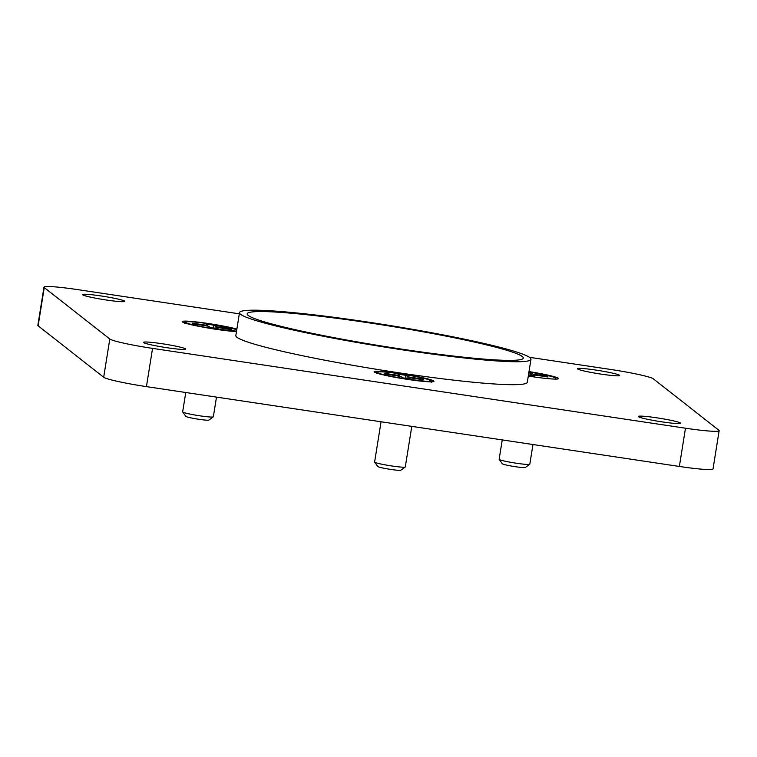 <?xml version="1.0" encoding="UTF-8"?>
<svg xmlns="http://www.w3.org/2000/svg" width="757" height="757" viewBox="0 0 757 757"><rect width="100%" height="100%" fill="white"/><g stroke="black" fill="none" stroke-linecap="round" stroke-linejoin="round"><path stroke-width="1.14" d="M656.849 417.826A21.357 1.599 -170.9 0 1 680.515 423.229A21.357 1.599 -170.9 0 1 661.997 421.867A21.357 1.599 -170.9 0 1 638.331 416.473A21.357 1.599 -170.9 0 1 656.849 417.826M595.986 370.088A21.357 1.599 -170.9 0 1 619.652 375.481A21.357 1.599 -170.9 0 1 601.134 374.128A21.357 1.599 -170.9 0 1 577.468 368.725A21.357 1.599 -170.9 0 1 595.986 370.088M161.989 343.706A21.357 1.599 -170.9 0 1 185.654 349.1A21.357 1.599 -170.9 0 1 167.136 347.737A21.357 1.599 -170.9 0 1 143.47 342.344A21.357 1.599 -170.9 0 1 161.989 343.706M101.126 295.959A21.357 1.599 -170.9 0 1 124.791 301.362A21.357 1.599 -170.9 0 1 106.273 299.999A21.357 1.599 -170.9 0 1 82.608 294.596A21.357 1.599 -170.9 0 1 101.126 295.959M368.385 322.747A139.818 10.484 -170.9 0 1 523.295 358.08A139.818 10.484 -170.9 0 1 402.09 349.185A139.818 10.484 -170.9 0 1 247.179 313.852A139.818 10.484 -170.9 0 1 368.385 322.747M529.001 371.573A30.299 2.271 -170.9 0 1 558.392 378.727A30.299 2.271 -170.9 0 1 532.218 376.664A30.299 2.271 -170.9 0 1 528.282 376.059M400.387 373.674A30.299 2.271 -170.9 0 1 433.865 381.471A30.299 2.271 -170.9 0 1 407.692 379.408A30.299 2.271 -170.9 0 1 374.166 371.905A30.299 2.271 -170.9 0 1 400.387 373.674M236.468 331.613A30.299 2.271 -170.9 0 1 215.736 329.257A30.299 2.271 -170.9 0 1 182.219 321.763A30.299 2.271 -170.9 0 1 208.44 323.532A30.299 2.271 -170.9 0 1 236.875 329.058M530.969 359.31L527.298 382.257A147.587 11.062 -170.9 0 1 399.355 372.87A147.587 11.062 -170.9 0 1 235.834 335.569L239.505 312.622A147.587 11.062 9.1 0 0 403.027 349.923A147.587 11.062 9.1 0 0 530.969 359.31A147.587 11.062 9.1 0 0 367.448 322.009A147.587 11.062 9.1 0 0 239.505 312.622M43.972 287.149L37.85 325.387A38.844 2.914 9.1 0 0 38.134 325.832L103.681 377.251A38.844 2.914 9.1 0 0 146.432 386.619L679.36 466.454A38.844 2.914 9.1 0 0 713.028 468.924L719.15 430.676A38.844 2.914 -170.9 0 1 685.482 428.207L152.554 348.381A38.844 2.914 -170.9 0 1 109.803 339.004L44.256 287.594A38.844 2.914 -170.9 0 1 43.972 287.149A38.844 2.914 -170.9 0 1 77.64 289.619L239.316 313.833M529.417 357.295L610.568 369.444A38.844 2.914 -170.9 0 1 653.319 378.822L718.866 430.241A38.844 2.914 -170.9 0 1 719.15 430.676M502.241 439.921L499.137 459.3A15.537 1.164 9.1 0 0 499.166 459.395A15.537 1.164 9.1 0 0 499.251 459.48A15.537 1.164 9.1 0 0 514.741 462.981A15.537 1.164 9.1 0 0 529.758 464.296A15.537 1.164 9.1 0 0 529.815 464.221L532.966 444.52M502.355 463.757A11.648 0.871 9.1 0 0 502.383 463.814A11.648 0.871 9.1 0 0 502.44 463.871A11.648 0.871 9.1 0 0 514.069 466.501A11.648 0.871 9.1 0 0 525.33 467.485L529.758 464.296M555.704 379.645L555.827 378.131L552.004 376.513L528.973 371.791L531.849 376.38L528.32 375.832M533.098 374.829L533.193 374.204L547.131 376.286L548.068 377.024L534.13 374.933L532.985 374.847L532.824 375.926L532.985 374.847L534.707 376.21L528.414 375.264M528.878 372.368L530.032 372.539L529.995 375.5M533.193 374.204L530.032 372.539M547.131 376.286L546.346 376.759M236.544 331.159L215.045 328.926C207.323 327.847 187.991 324.308 185.361 322.378C183.402 320.552 200.842 322.548 208.8 323.816L236.799 329.513M185.768 392.514L182.655 411.893A15.537 1.164 9.1 0 0 182.692 411.988A15.537 1.164 9.1 0 0 182.778 412.073A15.537 1.164 9.1 0 0 198.268 415.574A15.537 1.164 9.1 0 0 213.285 416.889A15.537 1.164 9.1 0 0 213.342 416.814L216.493 397.113M185.881 416.35A11.648 0.871 9.1 0 0 185.9 416.407A11.648 0.871 9.1 0 0 185.967 416.464A11.648 0.871 9.1 0 0 197.586 419.094A11.648 0.871 9.1 0 0 208.847 420.078L213.285 416.889M216.616 327.421L216.72 326.797L230.648 328.879L231.585 329.617L217.656 327.526L216.511 327.44L216.351 328.519L216.511 327.44L218.234 328.803L210.626 327.658L208.913 326.314L193.527 323.911L192.59 323.182L206.292 325.236L206.197 325.813M216.72 326.797L213.55 325.132L205.942 323.987L207.636 325.33L206.292 325.236M230.648 328.879L229.873 329.361M213.55 325.132L213.512 328.093M400.746 373.967L401.078 374.015C417.419 376.598 427.317 378.784 430.771 380.563C431.831 381.235 429.853 381.433 424.828 381.168L407.001 379.068C399.27 377.989 379.948 374.45 377.308 372.529C375.349 370.703 392.788 372.69 400.746 373.967M381.055 421.772L374.611 462.044A15.537 1.164 9.1 0 0 374.639 462.139A15.537 1.164 9.1 0 0 374.724 462.215A15.537 1.164 9.1 0 0 390.215 465.725A15.537 1.164 9.1 0 0 405.232 467.041A15.537 1.164 9.1 0 0 405.288 466.955L411.789 426.371M377.828 466.492A11.648 0.871 9.1 0 0 377.857 466.549A11.648 0.871 9.1 0 0 377.913 466.615A11.648 0.871 9.1 0 0 389.533 469.236A11.648 0.871 9.1 0 0 400.794 470.229L405.232 467.041M408.572 377.563L408.666 376.939L422.605 379.03L423.542 379.759L408.458 377.592L408.297 378.67M408.666 376.939L405.506 375.273L397.889 374.138L399.582 375.472L398.239 375.377L384.537 373.324L385.474 374.062L400.86 376.466L402.573 377.809L410.18 378.945L408.468 377.601L408.288 378.661M422.605 379.03L421.819 379.503M405.506 375.273L405.468 378.245M685.482 428.207L679.36 466.454M152.554 348.381L146.432 386.619M109.803 339.004L103.681 377.251M44.256 287.594L38.134 325.832M531.452 375.718L531.745 373.882M184.301 322.823A28.028 2.101 -170.9 0 1 184.292 322.728L185.124 321.876C189.184 321.356 197.189 322.018 209.121 323.864L236.809 329.503M207.636 325.33L207.532 326.012L207.617 325.34M214.969 328.311L215.262 326.475M376.248 372.964A28.028 2.101 -170.9 0 1 376.238 372.87L377.071 372.018C381.131 371.498 389.136 372.17 401.068 374.015C417.277 376.541 427.279 378.765 431.064 380.667L431.178 382.389M398.239 375.377L398.144 375.955M406.925 378.462L407.219 376.617M502.383 463.814L499.166 459.395M184.292 322.728L184.481 323.476M185.9 416.407L182.692 411.988M376.238 372.87L376.428 373.617M377.857 466.549L374.639 462.139"/></g></svg>

